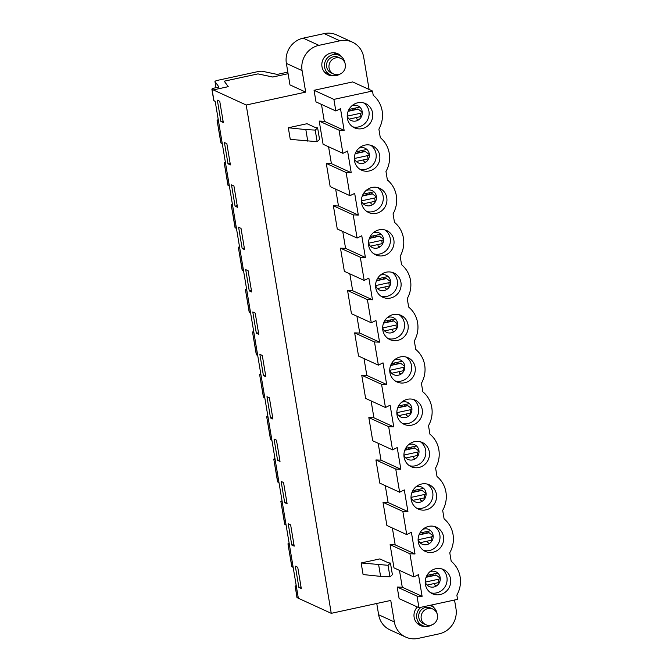 <?xml version="1.0" encoding="UTF-8"?>
<svg xmlns="http://www.w3.org/2000/svg" width="672" height="672" viewBox="0 0 672 672"><rect width="100%" height="100%" fill="white"/><g stroke="black" fill="none" stroke-linecap="round" stroke-linejoin="round"><path stroke-width="1.01" d="M425.737 626.405A11.6 11.029 -65.4 0 1 420.269 625.498A11.6 11.029 -65.4 0 1 414.137 617.324A11.6 11.029 -65.4 0 1 417.362 606.992M431.18 605.069A11.6 11.029 -65.4 0 1 434.196 607.95M352.674 81.934L314.059 90.3L316 101.892L335.832 110.981L340.502 108.679L344.131 130.36L339.041 130.158L342.922 153.342L347.592 151.032L351.221 172.712L346.13 172.519L350.011 195.703L354.682 193.393L358.31 215.074L353.22 214.88L357.101 238.064L361.771 235.754L365.392 257.435L360.31 257.242L364.19 280.426L368.852 278.116L372.481 299.796L367.399 299.603L371.28 322.787L375.942 320.477L379.571 342.157L374.489 341.964L378.37 365.148L383.032 362.838L386.66 384.518L381.578 384.325L385.451 407.509L390.121 405.199L393.75 426.88L388.668 426.686L392.54 449.87L397.211 447.56L400.84 469.241L395.749 469.048L399.63 492.232L404.3 489.922L407.929 511.602L402.839 511.409L406.72 534.593L411.39 532.283L415.019 553.963L409.928 553.77L413.809 576.954L418.48 574.644L422.108 596.324L417.018 596.131L418.958 607.723L457.565 599.357L456.859 595.106A26.855 25.536 114.6 0 0 451.189 561.238L449.77 552.745A26.855 25.536 114.6 0 0 444.1 518.876L442.68 510.384A26.855 25.536 114.6 0 0 437.01 476.515L435.59 468.023A26.855 25.536 114.6 0 0 429.92 434.154L428.501 425.67A26.855 25.536 114.6 0 0 422.839 391.793L421.411 383.309A26.855 25.536 114.6 0 0 415.75 349.432L414.33 340.948A26.855 25.536 114.6 0 0 408.66 307.07L407.24 298.586A26.855 25.536 114.6 0 0 401.57 264.709L400.151 256.225A26.855 25.536 114.6 0 0 394.481 222.348L393.061 213.864A26.855 25.536 114.6 0 0 387.391 179.987L385.972 171.503A26.855 25.536 114.6 0 0 380.302 137.634L378.882 129.142A26.855 25.536 114.6 0 0 373.212 95.273L372.506 91.022L352.674 81.934M399.454 570.368L402.276 587.236L397.186 587.034L399.126 598.626L418.958 607.723M392.364 528.007L395.186 544.874L390.096 544.681L393.977 567.857L413.809 576.954M385.274 485.646L388.097 502.513L383.015 502.32L386.887 525.496L406.72 534.593M378.185 443.285L381.007 460.152L375.925 459.959L379.798 483.134L399.63 492.232M371.095 400.924L373.918 417.791L368.836 417.598L372.716 440.773L392.54 449.87M364.006 358.562L366.828 375.43L361.746 375.236L365.627 398.412L385.451 407.509M356.924 316.201L359.738 333.068L354.656 332.875L358.537 356.059L378.37 365.148M349.835 273.84L352.657 290.707L347.567 290.514L351.448 313.698L371.28 322.787M342.745 231.479L345.568 248.346L340.477 248.153L344.358 271.337L364.19 280.426M335.656 189.126L338.478 205.985L333.388 205.792L337.268 228.976L357.101 238.064M328.566 146.765L331.388 163.624L326.298 163.43L330.179 186.614L350.011 195.703M321.476 104.404L324.299 121.262L319.208 121.069L323.089 144.253L342.922 153.342M378.655 564.782L380.596 576.374L363.09 574.552L361.15 562.96L388.038 565.295L390.449 563.069L388.29 562.783L379.848 558.911L361.15 562.96M288.322 127.764L307.02 123.715L315.462 127.588L317.621 127.873L319.561 139.465L317.15 141.691L290.262 139.356L288.322 127.764L305.827 129.587L307.768 141.179M287.834 72.122L277.234 74.416L262.483 71.291A4.301 0.773 -9.5 0 0 257.468 71.702L217.997 80.254A4.301 0.773 -9.5 0 0 214.964 81.514A4.301 0.773 -9.5 0 0 214.99 81.581L218.971 87.041L214.906 87.923A4.301 0.773 -9.5 0 0 211.882 89.191A4.301 0.773 -9.5 0 0 212.05 89.359L213.259 89.914L228.245 86.663L224.255 81.186L257.981 73.878L272.798 77.02L288.095 73.693L272.773 77.028L257.981 73.895L224.246 81.203L228.236 86.68L213.276 89.922L246.196 105.008L305.693 92.114L302.089 70.602A21.487 20.429 -65.4 0 1 318.923 45.352L339.898 40.807A21.487 20.429 -65.4 0 1 352.338 42.118A21.487 20.429 -65.4 0 1 363.703 57.246L369.096 89.46M246.196 105.008L331.254 613.334L390.76 600.44L394.355 621.953A21.487 20.429 -65.4 0 0 405.72 637.081A21.487 20.429 -65.4 0 0 418.169 638.4L439.135 633.856A21.487 20.429 -65.4 0 0 455.969 608.605L454.532 600.012M333.589 75.709A11.6 11.029 -65.4 0 1 328.121 74.802A11.6 11.029 -65.4 0 1 321.98 66.637A11.6 11.029 -65.4 0 1 326.256 55.339A11.6 11.029 -65.4 0 1 337.789 53.71A11.6 11.029 -65.4 0 1 342.048 57.263M337.588 54.566A11.6 11.029 114.6 0 0 335.891 53.054M326.382 73.802A11.6 11.029 114.6 0 0 328.633 74.096M305.693 92.114L289.968 84.907L286.373 63.395A21.487 20.429 -65.4 0 1 303.206 38.144L324.173 33.6A21.487 20.429 -65.4 0 1 336.613 34.919L352.338 42.118M372.506 91.022L333.892 99.389L314.059 90.3M418.538 624.49A11.6 11.029 114.6 0 0 420.79 624.784M405.72 637.081L390.004 629.882A21.487 20.429 -65.4 0 1 378.638 614.754L376.748 603.481M215.216 101.489L298.343 598.248L331.254 613.334M347.214 115.979A8.072 7.669 114.6 0 0 362.2 111.544A8.072 7.669 114.6 0 0 351.876 105.806M369.247 170.974A13.322 12.667 -65.4 0 1 361.528 170.159A13.322 12.667 -65.4 0 1 355.572 152.762A13.322 12.667 -65.4 0 1 372.632 145.933A13.322 12.667 -65.4 0 1 379.68 155.316A13.322 12.667 -65.4 0 1 369.247 170.974M383.426 255.688A13.322 12.667 -65.4 0 1 375.707 254.873A13.322 12.667 -65.4 0 1 369.743 237.485A13.322 12.667 -65.4 0 1 386.812 230.656A13.322 12.667 -65.4 0 1 393.859 240.038A13.322 12.667 -65.4 0 1 383.426 255.688M397.597 340.41A13.322 12.667 -65.4 0 1 389.886 339.595A13.322 12.667 -65.4 0 1 383.922 322.207A13.322 12.667 -65.4 0 1 400.991 315.378A13.322 12.667 -65.4 0 1 408.038 324.761A13.322 12.667 -65.4 0 1 397.597 340.41M411.776 425.132A13.322 12.667 -65.4 0 1 404.065 424.318A13.322 12.667 -65.4 0 1 398.101 406.93A13.322 12.667 -65.4 0 1 415.17 400.1A13.322 12.667 -65.4 0 1 422.218 409.475A13.322 12.667 -65.4 0 1 411.776 425.132M425.956 509.855A13.322 12.667 -65.4 0 1 418.244 509.04A13.322 12.667 -65.4 0 1 412.28 491.652A13.322 12.667 -65.4 0 1 429.341 484.823A13.322 12.667 -65.4 0 1 436.388 494.197A13.322 12.667 -65.4 0 1 425.956 509.855M440.135 594.577A13.322 12.667 -65.4 0 1 432.415 593.762A13.322 12.667 -65.4 0 1 426.46 576.374A13.322 12.667 -65.4 0 1 443.52 569.545A13.322 12.667 -65.4 0 1 450.568 578.92A13.322 12.667 -65.4 0 1 440.135 594.577M333.892 99.389L335.832 110.981M433.045 552.216A13.322 12.667 -65.4 0 1 425.334 551.401A13.322 12.667 -65.4 0 1 419.37 534.013A13.322 12.667 -65.4 0 1 436.43 527.184A13.322 12.667 -65.4 0 1 443.478 536.558A13.322 12.667 -65.4 0 1 433.045 552.216M418.866 467.494A13.322 12.667 -65.4 0 1 411.155 466.679A13.322 12.667 -65.4 0 1 405.191 449.291A13.322 12.667 -65.4 0 1 422.26 442.462A13.322 12.667 -65.4 0 1 429.307 451.836A13.322 12.667 -65.4 0 1 418.866 467.494M404.687 382.771A13.322 12.667 -65.4 0 1 396.976 381.956A13.322 12.667 -65.4 0 1 391.012 364.568A13.322 12.667 -65.4 0 1 408.08 357.739A13.322 12.667 -65.4 0 1 415.128 367.122A13.322 12.667 -65.4 0 1 404.687 382.771M390.516 298.049A13.322 12.667 -65.4 0 1 382.796 297.234A13.322 12.667 -65.4 0 1 376.832 279.846A13.322 12.667 -65.4 0 1 393.901 273.017A13.322 12.667 -65.4 0 1 400.949 282.4A13.322 12.667 -65.4 0 1 390.516 298.049M376.337 213.335A13.322 12.667 -65.4 0 1 368.617 212.512A13.322 12.667 -65.4 0 1 362.653 195.124A13.322 12.667 -65.4 0 1 379.722 188.294A13.322 12.667 -65.4 0 1 386.77 197.677A13.322 12.667 -65.4 0 1 376.337 213.335M362.158 128.612A13.322 12.667 -65.4 0 1 354.446 127.798A13.322 12.667 -65.4 0 1 348.482 110.41A13.322 12.667 -65.4 0 1 365.543 103.572A13.322 12.667 -65.4 0 1 372.59 112.955A13.322 12.667 -65.4 0 1 362.158 128.612M220.895 121.439L223.314 122.548L219.752 101.279L217.333 100.17L220.895 121.439L223.054 120.968M227.984 163.8L230.404 164.909L226.842 143.64L224.423 142.531L227.984 163.8L230.143 163.33M235.074 206.161L237.493 207.27L233.932 186.001L231.512 184.892L235.074 206.161L237.224 205.691M242.164 248.522L244.583 249.623L241.021 228.362L238.602 227.254L242.164 248.522L244.314 248.052M249.253 290.875L251.672 291.984L248.111 270.724L245.692 269.615L249.253 290.875L251.404 290.413M256.343 333.236L258.754 334.345L255.2 313.085L252.781 311.976L256.343 333.236L258.493 332.774M263.424 375.598L265.843 376.706L262.29 355.446L259.871 354.337L263.424 375.598L265.583 375.136M270.514 417.959L272.933 419.068L269.38 397.807L266.96 396.698L270.514 417.959L272.672 417.497M277.603 460.32L280.022 461.429L276.469 440.168L274.05 439.06L277.603 460.32L279.762 459.858M284.693 502.681L287.112 503.79L283.55 482.53L281.14 481.421L284.693 502.681L286.852 502.219M291.782 545.042L294.202 546.151L290.64 524.891L288.221 523.782L291.782 545.042L293.941 544.572M298.872 587.404L301.291 588.512L297.73 567.252L295.31 566.143L298.872 587.404L301.022 586.933M354.304 158.34A8.072 7.669 114.6 0 0 369.289 153.905A8.072 7.669 114.6 0 0 358.966 148.168M361.393 200.701A8.072 7.669 114.6 0 0 376.379 196.266A8.072 7.669 114.6 0 0 366.055 190.529M368.483 243.062A8.072 7.669 114.6 0 0 383.468 238.627A8.072 7.669 114.6 0 0 373.145 232.89M375.564 285.424A8.072 7.669 114.6 0 0 390.558 280.988A8.072 7.669 114.6 0 0 380.234 275.251M382.654 327.785A8.072 7.669 114.6 0 0 397.639 323.35A8.072 7.669 114.6 0 0 387.324 317.612M389.743 370.146A8.072 7.669 114.6 0 0 404.729 365.711A8.072 7.669 114.6 0 0 394.405 359.974M396.833 412.507A8.072 7.669 114.6 0 0 411.818 408.072A8.072 7.669 114.6 0 0 401.495 402.335M403.922 454.868A8.072 7.669 114.6 0 0 418.908 450.425A8.072 7.669 114.6 0 0 408.584 444.696M411.012 497.23A8.072 7.669 114.6 0 0 425.998 492.786A8.072 7.669 114.6 0 0 415.674 487.049M418.102 539.591A8.072 7.669 114.6 0 0 433.087 535.147A8.072 7.669 114.6 0 0 422.764 529.41M425.191 581.952A8.072 7.669 114.6 0 0 440.177 577.508A8.072 7.669 114.6 0 0 429.853 571.771M436.632 585.791L434.834 584.968L434.582 583.456M409.928 553.77L390.096 544.681M422.108 596.324L402.276 587.236M417.018 596.131L397.186 587.034M433.012 574.081L433.255 575.501M430.66 592.771A13.322 12.667 114.6 0 0 446.922 577.248A13.322 12.667 114.6 0 0 441.63 568.856M402.839 511.409L383.015 502.32M415.019 553.963L395.186 544.874M429.542 543.43L427.745 542.606L427.493 541.094M425.93 531.72L426.166 533.14M423.578 550.41A13.322 12.667 114.6 0 0 439.832 534.887A13.322 12.667 114.6 0 0 434.54 526.495M395.749 469.048L375.925 459.959M407.929 511.602L388.097 502.513M422.453 501.068L420.655 500.245L420.403 498.733M418.841 489.359L419.076 490.778M416.489 508.049A13.322 12.667 114.6 0 0 432.743 492.526A13.322 12.667 114.6 0 0 427.451 484.134M388.668 426.686L368.836 417.598M400.84 469.241L381.007 460.152M415.372 458.707L413.574 457.884L413.314 456.372M411.751 446.998L411.986 448.417M409.399 465.688A13.322 12.667 114.6 0 0 425.653 450.164A13.322 12.667 114.6 0 0 420.361 441.773M381.578 384.325L361.746 375.236M393.75 426.88L373.918 417.791M408.282 416.346L406.484 415.523L406.232 414.019M404.662 404.636L404.897 406.056M402.31 423.326A13.322 12.667 114.6 0 0 418.564 407.803A13.322 12.667 114.6 0 0 413.272 399.412M374.489 341.964L354.656 332.875M386.66 384.518L366.828 375.43M401.192 373.985L399.395 373.162L399.143 371.658M397.572 362.275L397.807 363.695M395.22 380.965A13.322 12.667 114.6 0 0 411.474 365.442A13.322 12.667 114.6 0 0 406.182 357.059M367.399 299.603L347.567 290.514M379.571 342.157L359.738 333.068M394.103 331.632L392.305 330.8L392.053 329.297M390.482 319.922L390.718 321.334M388.13 338.604A13.322 12.667 114.6 0 0 404.384 323.081A13.322 12.667 114.6 0 0 399.092 314.698M360.31 257.242L340.477 248.153M372.481 299.796L352.657 290.707M387.013 289.271L385.216 288.448L384.964 286.936M383.393 277.561L383.628 278.972M381.041 296.243A13.322 12.667 114.6 0 0 397.295 280.72A13.322 12.667 114.6 0 0 392.003 272.336M353.22 214.88L333.388 205.792M365.392 257.435L345.568 248.346M379.924 246.91L378.126 246.086L377.874 244.574M376.303 235.2L376.538 236.611M373.951 253.882A13.322 12.667 114.6 0 0 390.205 238.358A13.322 12.667 114.6 0 0 384.913 229.975M346.13 172.519L326.298 163.43M358.31 215.074L338.478 205.985M372.834 204.548L371.036 203.725L370.784 202.213M369.214 192.839L369.457 194.25M366.862 211.529A13.322 12.667 114.6 0 0 383.116 196.006A13.322 12.667 114.6 0 0 377.824 187.614M339.041 130.158L319.208 121.069M351.221 172.712L331.388 163.624M365.744 162.187L363.947 161.364L363.695 159.852M362.124 150.478L362.368 151.889M359.772 169.168A13.322 12.667 114.6 0 0 376.034 153.644A13.322 12.667 114.6 0 0 370.742 145.253M344.131 130.36L324.299 121.262M358.655 119.826L356.857 119.003L356.605 117.491M355.043 108.116L355.278 109.528M352.691 126.806A13.322 12.667 114.6 0 0 368.945 111.283A13.322 12.667 114.6 0 0 363.653 102.892M380.596 576.374L389.978 576.887L388.038 565.295M389.978 576.887L392.389 574.661L390.449 563.069M317.621 127.873L315.21 130.099L317.15 141.691M315.21 130.099L305.827 129.587M217.241 120.338L218.417 120.691L222.289 143.85L220.861 142.876L217.073 120.221L221.046 143.094M215.2 101.497L213.772 100.514L211.882 89.191M218.24 119.599L217.073 120.221M224.33 162.7L225.506 163.052L229.379 186.211L227.951 185.237L224.162 162.582L228.136 185.455M225.33 161.96L224.162 162.582M231.42 205.061L232.588 205.414L236.468 228.572L235.04 227.598L231.252 204.943L235.225 227.816M232.42 204.322L231.252 204.943M238.501 247.422L239.677 247.775L243.558 270.934L242.13 269.951L238.342 247.304L242.315 270.178M239.509 246.683L238.342 247.304M245.591 289.783L246.767 290.136L250.648 313.295L249.22 312.312L245.431 289.666L249.404 312.539M246.599 289.044L245.431 289.666M252.68 332.144L253.856 332.497L257.737 355.656L256.309 354.673L252.521 332.027L256.494 354.9M253.688 331.405L252.521 332.027M259.77 374.506L260.946 374.858L264.818 398.017L263.399 397.034L259.602 374.388L263.575 397.261M260.778 373.766L259.602 374.388M266.86 416.867L268.036 417.22L271.908 440.378L270.488 439.396L266.692 416.749L270.665 439.622M267.868 416.128L266.692 416.749M273.949 459.228L275.125 459.581L278.998 482.74L277.57 481.757L273.781 459.11L277.754 481.984M274.957 458.489L273.781 459.11M281.039 501.589L282.215 501.942L286.087 525.101L284.659 524.118L280.871 501.472L284.844 524.345M282.038 500.85L280.871 501.472M288.128 543.95L289.304 544.303L293.177 567.462L291.749 566.479L287.96 543.833L291.934 566.706M289.128 543.211L287.96 543.833M295.218 586.312L296.394 586.656L298.343 598.24L297.116 597.685A4.301 0.773 -9.5 0 1 296.948 597.517L295.218 586.312L297.116 597.685M296.218 585.564L295.05 586.186M358.26 152.779A6.88 1.235 -9.5 0 0 359.226 151.939L359.092 151.133M356.059 151.788L366.878 149.444M354.354 158.5L367.584 155.635A2.579 0.706 172 0 0 369.373 154.694A2.579 0.706 172 0 0 369.256 154.526L365.299 151.494A5.704 1.436 -102.2 0 0 364.846 151.351A5.704 1.436 -102.2 0 0 364.762 151.385M368.634 158.76A2.579 0.706 172 0 1 368.046 158.911L356.227 161.473M351.17 110.418A6.88 1.235 -9.5 0 0 352.136 109.578L352.002 108.772M348.978 109.427L359.789 107.083M347.264 116.138L360.494 113.274A2.579 0.706 172 0 0 362.284 112.333A2.579 0.706 172 0 0 362.166 112.165L358.21 109.133A5.704 1.436 -102.2 0 0 357.756 108.99A5.704 1.436 -102.2 0 0 357.672 109.024M361.544 116.399A2.579 0.706 172 0 1 360.956 116.55L349.138 119.112M429.148 576.383A6.88 1.235 -9.5 0 0 430.114 575.551L429.979 574.736M426.947 575.4L437.766 573.048M425.242 582.112L438.472 579.239A2.579 0.706 172 0 0 440.261 578.298A2.579 0.706 172 0 0 440.143 578.13L436.187 575.106A5.704 1.436 -102.2 0 0 435.733 574.963A5.704 1.436 -102.2 0 0 435.649 574.988M439.522 582.364A2.579 0.706 172 0 1 438.925 582.515L427.115 585.077M344.954 63.067A10.744 10.214 114.6 0 0 343.93 59.85A10.744 10.214 114.6 0 0 339.242 55.322A10.744 10.214 114.6 0 0 325.483 60.833A10.744 10.214 114.6 0 0 330.288 74.852A10.744 10.214 114.6 0 0 339.881 74.13M333.606 74.004L331.187 72.895A8.585 8.165 -65.4 0 1 327.449 69.283A8.585 8.165 -65.4 0 1 328.86 59.388A8.585 8.165 -65.4 0 1 338.344 57.288L340.763 58.397A8.585 8.165 -65.4 0 1 344.61 69.602A8.585 8.165 -65.4 0 1 333.606 74.004A8.585 8.165 -65.4 0 1 329.868 70.392A8.585 8.165 -65.4 0 1 331.279 60.497A8.585 8.165 -65.4 0 1 340.763 58.397M407.879 449.308A6.88 1.235 -9.5 0 0 408.845 448.468L408.71 447.661M405.686 448.316L416.497 445.973M403.973 455.028L417.203 452.164A2.579 0.706 172 0 0 418.992 451.223A2.579 0.706 172 0 0 418.883 451.046L414.918 448.022A5.704 1.436 -102.2 0 0 414.464 447.88A5.704 1.436 -102.2 0 0 414.38 447.905M418.253 455.28A2.579 0.706 172 0 1 417.665 455.431L405.846 457.993M393.708 364.585A6.88 1.235 -9.5 0 0 394.666 363.745L394.531 362.939M391.507 363.594L402.318 361.25M389.802 370.306L403.032 367.441A2.579 0.706 172 0 0 404.821 366.5A2.579 0.706 172 0 0 404.704 366.324L400.739 363.3A5.704 1.436 -102.2 0 0 400.294 363.157A5.704 1.436 -102.2 0 0 400.21 363.182M404.074 370.558A2.579 0.706 172 0 1 403.486 370.709L391.667 373.271M386.618 322.224A6.88 1.235 -9.5 0 0 387.584 321.384L387.442 320.578M384.418 321.233L395.228 318.889M382.712 327.944L395.942 325.08A2.579 0.706 172 0 0 397.732 324.139A2.579 0.706 172 0 0 397.614 323.963L393.649 320.939A5.704 1.436 -102.2 0 0 393.204 320.796A5.704 1.436 -102.2 0 0 393.12 320.821M396.984 328.196A2.579 0.706 172 0 1 396.396 328.356L384.586 330.91M379.529 279.863A6.88 1.235 -9.5 0 0 380.495 279.023L380.36 278.216M377.328 278.872L388.139 276.528M375.623 285.583L388.853 282.719A2.579 0.706 172 0 0 390.642 281.778A2.579 0.706 172 0 0 390.524 281.602L386.56 278.578A5.704 1.436 -102.2 0 0 386.114 278.435A5.704 1.436 -102.2 0 0 386.03 278.468M389.894 285.844A2.579 0.706 172 0 1 389.306 285.995L377.496 288.548M372.439 237.502A6.88 1.235 -9.5 0 0 373.405 236.662L373.271 235.855M370.238 236.51L381.049 234.167M368.533 243.222L381.763 240.358A2.579 0.706 172 0 0 383.552 239.417A2.579 0.706 172 0 0 383.435 239.249L379.47 236.216A5.704 1.436 -102.2 0 0 379.025 236.074A5.704 1.436 -102.2 0 0 378.941 236.107M382.805 243.482A2.579 0.706 172 0 1 382.217 243.634L370.406 246.187M365.35 195.14A6.88 1.235 -9.5 0 0 366.316 194.3L366.181 193.494M363.149 194.149L373.96 191.806M361.444 200.861L374.674 197.996A2.579 0.706 172 0 0 376.463 197.056A2.579 0.706 172 0 0 376.345 196.888L372.38 193.855A5.704 1.436 -102.2 0 0 371.935 193.712A5.704 1.436 -102.2 0 0 371.851 193.746M375.715 201.121A2.579 0.706 172 0 1 375.127 201.272L363.317 203.834M437.111 613.754A10.744 10.214 114.6 0 0 437.077 613.578A10.744 10.214 114.6 0 0 431.399 606.01A10.744 10.214 114.6 0 0 429.643 605.405M421.033 607.27A10.744 10.214 114.6 0 0 422.444 625.548A10.744 10.214 114.6 0 0 432.037 624.817M425.762 624.691L423.343 623.582A8.585 8.165 -65.4 0 1 418.799 617.534A8.585 8.165 -65.4 0 1 421.966 609.176A8.585 8.165 -65.4 0 1 430.5 607.975L432.919 609.084A8.585 8.165 -65.4 0 1 436.758 620.29A8.585 8.165 -65.4 0 1 425.762 624.691A8.585 8.165 -65.4 0 1 421.218 618.643A8.585 8.165 -65.4 0 1 424.385 610.285A8.585 8.165 -65.4 0 1 432.919 609.084M414.968 491.669A6.88 1.235 -9.5 0 0 415.934 490.829L415.8 490.022M412.776 490.678L423.587 488.334M411.062 497.389L424.292 494.525A2.579 0.706 172 0 0 426.082 493.584A2.579 0.706 172 0 0 425.972 493.408L422.008 490.384A5.704 1.436 -102.2 0 0 421.554 490.241A5.704 1.436 -102.2 0 0 421.47 490.266M425.342 497.641A2.579 0.706 172 0 1 424.754 497.792L412.936 500.354M422.058 534.03A6.88 1.235 -9.5 0 0 423.024 533.19L422.89 532.384M419.866 533.039L430.676 530.687M418.152 539.75L431.382 536.878A2.579 0.706 172 0 0 433.171 535.945A2.579 0.706 172 0 0 433.054 535.769L429.097 532.745A5.704 1.436 -102.2 0 0 428.644 532.602A5.704 1.436 -102.2 0 0 428.56 532.627M432.432 540.002A2.579 0.706 172 0 1 431.844 540.154L420.025 542.716M400.798 406.946A6.88 1.235 -9.5 0 0 401.755 406.106L401.621 405.3M398.597 405.955L409.408 403.612M396.892 412.667L410.113 409.802A2.579 0.706 172 0 0 411.902 408.862A2.579 0.706 172 0 0 411.793 408.685L407.828 405.661A5.704 1.436 -102.2 0 0 407.375 405.518A5.704 1.436 -102.2 0 0 407.299 405.544M411.163 412.919A2.579 0.706 172 0 1 410.575 413.07L398.756 415.632M378.638 614.754L394.355 621.953M286.373 63.395L302.089 70.602M303.206 38.144L318.923 45.352M324.173 33.6L339.898 40.807M212.05 89.359L213.956 100.733M214.99 81.581L216.014 87.688L214.964 81.514M368.046 158.911L367.584 155.635M355.186 153.686L365.299 151.494M360.956 116.55L360.494 113.274M348.096 111.325L358.21 109.133M438.925 582.515L438.472 579.239M426.073 577.29L436.187 575.106M417.665 455.431L417.203 452.164M404.804 450.215L414.918 448.022M403.486 370.709L403.032 367.441M390.625 365.492L400.739 363.3M396.396 328.356L395.942 325.08M383.544 323.131L393.649 320.939M389.306 285.995L388.853 282.719M376.454 280.77L386.56 278.578M382.217 243.634L381.763 240.358M369.365 238.409L379.47 236.216M375.127 201.272L374.674 197.996M362.275 196.048L372.38 193.855M424.754 497.792L424.292 494.525M411.894 492.576L422.008 490.384M431.844 540.154L431.382 536.878M418.984 534.937L429.097 532.745M410.575 413.07L410.113 409.802M397.715 407.854L407.828 405.661M364.846 151.351L355.286 153.426M357.756 108.99L348.197 111.065M435.733 574.963L426.174 577.03M339.242 55.322L333.64 52.76M330.288 74.852L324.685 72.29M414.464 447.88L404.905 449.946M400.294 363.157L390.734 365.232M393.204 320.796L383.645 322.871M386.114 278.435L376.555 280.51M379.025 236.074L369.466 238.148M371.935 193.712L362.376 195.787M431.399 606.01L429.929 605.338M422.444 625.548L416.842 622.978M421.554 490.241L411.995 492.307M428.644 532.602L419.084 534.668M407.375 405.518L397.816 407.585"/></g></svg>
